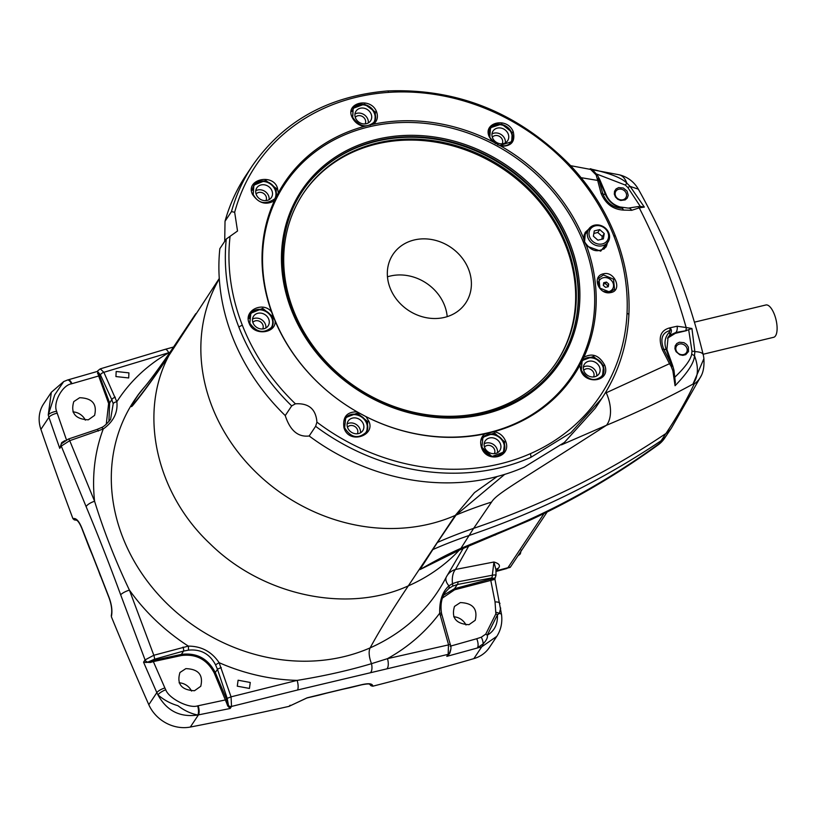 <?xml version="1.0" encoding="UTF-8"?>
<svg xmlns="http://www.w3.org/2000/svg" width="818" height="818" viewBox="0 0 818 818"><rect width="100%" height="100%" fill="white"/><g stroke="black" fill="none" stroke-linecap="round" stroke-linejoin="round"><path stroke-width="1.23" d="M219.265 278.468L168.917 355.503C155.134 376.26 143.068 392.916 132.721 405.503L131.463 406.434M309.173 435.984C298.038 437.313 290.063 430.513 285.247 415.575L291.689 405.902L295.41 403.816C308.764 403.008 315.932 409.123 316.924 422.16L315.615 426.311L309.173 435.984A209.909 182.271 33.7 0 0 481.148 479.982A209.909 182.271 33.7 0 0 524.215 467.139L564.379 442.456L595.351 408.121L601.792 398.448L570.831 432.783L530.667 457.466A209.909 182.271 -146.3 0 1 315.615 426.311M224.715 241.351L225.022 221.259L231.474 211.596L234.674 212.281L237.527 231.013L226.279 238.999L219.838 248.672A209.909 182.271 33.7 0 0 223.621 308.274A209.909 182.271 33.7 0 0 232.476 336.944A209.909 182.271 33.7 0 0 285.247 415.575M231.474 211.596A209.909 182.271 -146.3 0 1 252.496 165.563L246.054 175.226A209.909 182.271 33.7 0 0 225.022 221.259M132.721 405.503C130.42 408.09 131.054 406.229 134.633 399.941L138.099 394.91A178.058 154.612 33.7 0 1 145.031 386.382M219.296 278.856A174.929 151.892 33.7 0 0 212.169 406.914A174.929 151.892 33.7 0 0 455.289 515.401A195.911 170.124 33.7 0 0 456.025 515.084L437.395 542.467A524.778 455.677 -146.3 0 1 473.642 528.356L460.912 548.367L497.405 533.131C553.326 510.984 607.222 481.189 659.073 443.734A26.237 7.996 54.1 0 1 658.193 444.849L658.193 444.849C616.976 474.716 573.98 499.941 529.205 520.524L460.319 549.665L419.971 569.584C435.933 560.34 449.573 553.265 460.912 548.367A26.237 3.978 66.3 0 1 460.319 549.665M443.99 557.385L419.971 569.584L437.395 542.467M491.577 502.068L473.642 528.356A979.575 850.608 33.7 0 0 665.944 433.489A26.237 22.781 33.7 0 0 671.476 427.967L701.425 375.411C703.48 371.27 704.308 365.687 703.889 358.652L692.969 384.092C666.465 398.55 637.631 412.282 606.465 425.278C513.407 485.156 496.935 493.53 491.577 502.068A524.778 438.1 -142.7 0 0 456.025 515.084L504.675 474.389M111.585 615.105L111.36 616.711A3498.484 3037.878 33.7 0 0 148.804 704.697A34.99 30.378 33.7 0 0 190.328 727.049L198.437 714.891L230.165 708.48L231.525 706.445L231.054 696.834L297.149 680.382C323.938 676.057 348.724 670.494 371.505 663.674L387.466 658.654C408.386 646.977 425.789 631.833 439.695 613.224L448.489 644.533L448.162 654.339L446.802 656.373L481.751 646.793L496.812 636.343C500.933 629.921 502.508 622.682 501.536 614.635L494.859 578.817L494.645 579.42L454.634 589.788L442.497 598.019M227.701 705.924L226.637 703.061L227.741 702.856L226.719 699.646L215.308 672.539L217.465 669.298L215.543 664.83L219.101 662.672A191.77 166.514 33.7 0 0 297.149 680.382A8.742 2.935 76.2 0 1 297.527 690.014L231.525 706.445A3.497 3.037 33.7 0 1 228.529 705.699L227.701 705.924L230.165 708.48L228.529 705.699L227.189 698.357L231.054 696.834L219.101 662.672C211.729 651.701 201.473 646.179 188.324 646.108L153.825 655.269L145.062 659.901L143.559 662.161A3498.167 3056.212 -147.3 0 0 156.851 692.631A6.994 2.055 -23.8 0 1 164.878 687.969L153.355 661.588L150.348 662.468L143.559 662.161M98.375 431.045A3.497 0.859 71.8 0 0 97.025 429.419L68.446 439.021A3.497 0.746 71.1 0 1 69.724 440.667L94.591 501.26C103.692 530.831 115.297 560.442 129.408 590.095L153.825 655.269A3.497 0.695 -106 0 1 154.49 659.226L147.772 662.14A3.497 3.037 -146.3 0 1 145.062 659.901L120.675 594.819C109.52 564.41 97.996 535.013 86.105 506.608L61.268 446.096L69.724 440.667L103.242 429C113.467 421.628 118.007 412.548 116.851 401.761L103.876 372.313L100.277 368.857L97.915 370.687A3.497 3.037 -146.3 0 1 97.915 370.687L97.403 371.464M169.919 352.374L103.876 372.313A3.497 1.697 -25.2 0 0 100.43 374.91L97.557 371.495A3.497 3.037 -146.3 0 1 97.915 370.697M168.917 355.503C138.273 412.661 155.778 492.917 209.981 543.694C262.69 595.811 347.353 613.817 408.305 585.872C392.487 609.451 379.767 630.126 370.145 647.876C404.419 632.539 429.828 608.889 446.352 576.935L463.182 548.418M672.519 366.474L671.067 366.208L669.502 363.693L606.22 392.773A29.734 17.72 -112.4 0 1 606.465 425.278L561.383 444.88M606.22 392.773L605.136 393.223M608.684 240.86L600.709 251.146L586.649 246.054A173.805 150.921 -146.3 0 1 583.847 357.333C592.222 352.701 599.175 355.288 604.696 365.094C611.23 381.832 585.115 385.319 580.77 370.186L579.911 365.206A173.805 150.921 -146.3 0 1 493.908 431.71C499.44 432.589 503.377 435.81 505.728 441.352C511.966 457.599 486.199 463.796 481.403 447.201C479.767 441.485 480.902 437.047 484.829 433.888A173.805 150.921 -146.3 0 1 366.024 416.659L368.806 421.168C375.963 435.585 348.979 444.941 343.979 427.804C342.466 417.027 346.852 411.72 357.118 411.863A173.805 150.921 -146.3 0 1 275.093 320.993C276.351 333.366 253.662 336.402 249.132 323.171C243.355 310.094 263.662 300.993 271.586 312.036A173.805 150.921 -146.3 0 1 274.388 200.768C266.003 205.42 258.723 203.324 252.547 194.5C244.909 179.408 272.997 172.956 277.425 187.976L278.325 192.884A173.805 150.921 -146.3 0 1 364.327 126.391C358.805 125.491 354.736 122.465 352.129 117.322C344.726 102.802 370.493 96.606 376.444 111.473C378.356 116.78 377.343 121.033 373.407 124.203A173.805 150.921 -146.3 0 1 492.211 141.442L489.379 136.995C482.16 122.69 507.16 116.299 513.264 131.78C515.422 141.586 511.373 146.402 501.117 146.228A173.805 150.921 -146.3 0 1 583.142 237.097L590.105 227.465M603.49 273.805C614.85 270.717 622.815 290.871 610.657 292.588C598.582 295.288 591.394 275.973 603.49 273.805L603.49 274.94L613.551 279.204L614.512 289.275L610.034 292.169L599.891 288.1L598.919 277.977L603.49 274.94M128.927 372.875L128.692 377.947L115.931 376.566L116.176 371.484L128.927 372.875M101.156 427.824A3.497 1.125 62.5 0 1 101.35 427.599C103.784 426.74 106.861 423.98 110.583 419.348L113.211 403.703L111.81 399.685A3.497 1.605 -24.2 0 1 115.297 397.18M215.543 664.83C209.725 653.817 200.635 648.93 188.293 650.167L183.59 651.056A3.497 0.808 -105.4 0 0 183.038 647.069M250.267 682.478L249.439 688.439L237.271 686.179L238.099 680.218L250.267 682.478M297.527 690.014L448.162 654.339A3.497 3.037 -146.3 0 0 449.747 653.204L449.563 653.459M494.174 577.937L494.798 578.551L490.524 579.062L454.552 588.663L457.313 584.522L452.487 586.22L448.745 588.561A3.497 2.403 -127.6 0 0 448.929 585.862C442.446 591.68 439.368 600.801 439.695 613.224A3.497 0.716 166.8 0 1 441.546 613.418M493.51 579.665A0.879 0.685 -89.7 0 1 493.816 578.551L491.577 577.937L457.313 584.522A3.497 1.861 -101.4 0 0 457.947 581.823L452.466 583.633L448.929 585.862A17.495 8.834 26.9 0 1 446.352 576.935A17.495 15.726 -153.2 0 1 455.483 569.471L493.929 562.007C499.154 563.53 500.647 565.586 498.397 568.183A5.245 4.56 -146.3 0 0 496.045 569.778M675.187 380.667L675.065 385.728C687.723 372.681 694.196 362.691 694.482 355.758C698.817 367.282 698.316 376.72 692.969 384.092L694.165 384.02A26.237 23.702 -154.9 0 0 701.425 375.411M544.062 513.5L507.917 567.712L505.984 568.377M497.405 533.131A26.237 10.859 68.4 0 1 495.033 535.136M675.065 385.728L672.856 370.738L671.067 366.208A5.245 1.35 -37.3 0 0 671.834 365.104L663.664 349.071C659.983 338.867 662.099 332.691 670.024 330.533L669.196 332.333C665.044 336.955 663.981 342.497 666.005 348.969L671.834 365.104A5.245 1.748 160.3 0 1 672.693 365.666L667.151 350.216A5.245 1.738 160.3 0 0 666.241 349.644A33.231 9.816 159 0 1 663.664 349.071L662.273 349.521C657.979 337.609 660.443 330.4 669.656 327.895L677.12 326.229L686.149 327.517C674.236 285.513 658.602 245.625 639.247 207.844L631.69 210.308L623.49 210.083C613.06 209.5 605.576 203.897 601.046 193.273L597.682 180.43L581.097 177.68M670.576 363.069L669.502 363.693L662.273 349.521M607.447 242.864L606.015 246.944C598.203 253.314 591.056 251.617 584.584 241.831L586.649 246.054M275.093 320.993L271.586 312.036M366.024 416.659L357.118 411.863M493.908 431.71L484.829 433.888M583.847 357.333L579.911 365.206M583.52 242.537A172.762 150.011 -146.3 0 1 488.53 432.681A172.762 150.011 -146.3 0 1 273.713 317.057A172.762 150.011 -146.3 0 1 368.703 126.913A172.762 150.011 -146.3 0 1 583.52 242.537M581.22 370.155L582.13 360.534L593.52 356.413L603.561 365.585L602.58 375.595C594.911 382.17 587.825 380.38 581.322 370.227L581.291 370.349M481.874 447.149L482.927 437.262L494.45 432.978L504.665 441.832L503.51 452.109L491.996 456.495L481.925 447.303L482.927 437.262M344.531 427.732L345.738 417.599L357.384 413.09L367.793 421.699L366.771 431.781C358.437 439.317 351.055 437.988 344.623 427.783L344.582 427.875M249.725 323.1L250.829 313.233L262.721 308.396L273.212 316.852L272.353 326.679C264.173 333.938 256.668 332.773 249.838 323.182L249.807 323.304M599.604 180.41L597.396 178.232A5.245 3.978 2.5 0 1 599.001 179.244L605.76 195.226C608.684 201.392 613.52 205.482 620.279 207.506L622.12 208.293C613.152 207.792 606.731 202.987 602.856 193.886L599.246 181.054A5.245 3.108 -11.5 0 0 597.682 180.43L596.128 174.929L590.075 168.866C609.502 173.099 621.752 177.864 626.854 183.171A29.734 15.266 -77.1 0 0 619.032 174.755L619.032 174.755A29.734 15.266 -77.1 0 0 619.021 174.755L570.627 165.676M250.829 313.233L249.838 323.182L249.132 323.171M583.142 237.097L584.584 241.831L585.34 232.24L588.612 229.265M492.211 141.442L501.117 146.228M364.327 126.391L373.407 124.203M274.388 200.768L278.325 192.884M253.089 194.459L253.866 185.185L265.697 180.41L276.423 188.539L275.625 198.273C265.85 205.021 258.386 203.784 253.222 194.551L253.202 194.715M253.866 185.185L253.222 194.551L252.547 194.5M352.589 117.301L353.182 108.303L364.562 104.131L375.452 112.097L374.808 121.596C366.924 128.395 359.562 126.995 352.722 117.403L352.701 117.567M374.797 121.606L370.247 125.256M353.182 108.303L352.722 117.403L352.129 117.322M489.829 136.964L490.524 127.731L501.679 124.06L512.18 132.424L511.7 141.688L499.634 145.553M490.524 127.731L490.524 127.731C488.796 131.903 488.602 135.011 489.941 137.046L489.91 137.189M583.899 239.643L585.34 232.24M144.04 387.568C151.8 378.611 167.353 356.484 176.494 342.609L195.799 313.662L169.582 354.225C155.819 374.941 143.774 391.597 133.446 404.174C130.747 406.924 132.404 403.755 138.406 394.675L144.091 387.497L138.406 394.675C133.344 402.006 131.299 405.708 132.271 405.779M108.906 421.567L109.643 402.926L111.81 399.685L100.43 374.91M111.36 616.711C112.557 611.189 111.769 604.707 108.988 597.252L98.426 570.064A3496.469 2988.43 -144 0 1 92.352 554.584L81.8 527.866C78.896 520.81 75.941 517.733 72.925 518.643L74.264 519.88L76.769 520.279M61.462 443.632L59.765 448.356A3498.32 3024.903 -145.6 0 1 48.947 417.292A34.97 30.01 -144.1 0 1 48.242 414.961L54.755 394.808L63.692 381.566L51.34 392.282L48.242 414.961A6.994 2.474 -14.8 0 1 56.626 411.321C52.863 402.753 62.332 385.145 71.432 383.836L98.651 375.994L97.434 371.433M51.381 392.221L43.671 403.785A34.99 30.378 33.7 0 0 40.9 429.358A3498.484 3037.878 33.7 0 0 72.925 518.643M227.189 698.357L217.465 669.298A3.497 0.532 -18.9 0 1 221.3 667.662M226.637 703.061L214.296 673.102L215.308 672.539C207.966 658.541 196.647 652.498 181.361 654.4L183.59 651.056L154.49 659.226M361.74 684.686A1.748 0.685 -103.9 0 1 361.536 684.84C366.75 683.807 369.716 683.674 370.411 684.441L371.075 685.77L372.814 686.2C372.64 683.562 368.949 683.061 361.74 684.686L342.497 689.216A3496.469 2997.643 -149.3 0 1 326.801 692.989L307.128 697.815L289.01 706.363L290.145 705.239M372.814 686.2A3498.484 3037.878 33.7 0 0 473.857 658.623A34.99 30.378 33.7 0 0 489.409 647.447L496.812 636.343M190.328 727.049A3498.484 3037.878 33.7 0 0 289.01 706.363M387.211 668.439A8.742 3.824 76.8 0 0 387.466 658.654L450.278 644.492C451.352 646.281 451.178 649.185 449.747 653.204A3.497 3.037 -146.3 0 0 450.104 652.406M448.745 588.561L445.176 592.416C441.454 597.978 440.237 604.983 441.546 613.428A3.497 0.716 166.8 0 0 441.546 613.428L441.965 615.044A3.497 0.603 163.9 0 0 440.166 615.013M495.544 575.892C496.649 574.89 495.575 574.665 492.324 575.218L493.929 562.007L495.974 569.88M495.933 571.179L496.659 570.8A8.742 2.219 71.9 0 1 496.137 571.424L496.137 571.424A8.742 2.219 71.9 0 1 496.127 571.424L506.976 568.469M498.397 568.183L496.659 570.8L498.704 570.187A8.742 3.466 75 0 1 497.733 570.944M432.579 549.686A524.778 455.677 -146.3 0 1 468.837 535.575A979.575 850.608 -146.3 0 0 661.138 440.708A502.15 156.003 158.6 0 1 659.073 443.734A26.237 22.638 34.7 0 0 664.369 438.55L671.476 427.967M674.369 377.619C684.676 367.865 690.443 360.094 691.68 354.327A6.994 3.292 15.9 0 1 694.482 355.758L694.86 351.628L691.926 328.509L686.149 327.517A2.566 1.217 92 0 1 685.484 330.799L691.926 328.509M672.754 365.881L673.971 370.227L675.392 382.855M673.705 370.329L672.856 370.738M670.024 330.533A5.245 3.415 84.7 0 0 669.656 327.895C671.987 329.306 671.946 331.811 669.553 335.4L675.903 332.456L685.484 330.799M677.12 326.229A4.857 2.29 91.4 0 1 675.903 332.456L675.32 333.345L686.537 330.636M599.246 181.054L599.001 179.244A5.245 1.513 156.9 0 1 599.788 179.653L606.629 195.686C609.287 201.3 613.756 205.052 620.013 206.964L628.347 208.099A4.857 2.832 68.9 0 1 628.357 208.099L637.467 206.688A2.566 1.503 68.4 0 1 639.247 207.844L644.339 207.087L630.116 186.402L638.326 189.173C667.13 240.39 688.756 295.564 703.204 354.664L703.204 354.664A29.734 7.474 -13.7 0 0 694.86 351.628A6.994 2.791 -5 0 0 691.977 351.167L688.715 329.981M628.357 208.099A4.857 2.832 68.9 0 1 631.69 210.308M622.201 207.527L623.49 210.083A5.245 3.405 -95 0 0 622.12 208.293M601.046 193.273A5.245 2.72 -16.9 0 1 602.856 193.886A33.231 10.828 -21.8 0 0 605.473 194.572A5.245 1.513 156.9 0 1 606.322 194.981M596.128 174.929L597.743 175.809L599.696 179.449M590.995 169.183L590.075 168.866M644.339 207.087L640.279 206.381L627.846 187.537A6.994 1.38 -36.8 0 1 630.116 186.402L626.854 183.171L625.351 185.072L596.455 173.958M72.935 411.894A13.119 11.391 -146.3 0 1 85.348 420.145M106.279 424.215L108.62 403.458L109.643 402.926L98.405 372.824A0.879 0.573 -32.7 0 1 97.547 373.642M89.428 547.661A1.748 0.552 -21.2 0 1 89.203 547.508L81.739 528.131C79.643 523.193 77.741 520.452 76.023 519.88L74.264 519.88M92.516 554.993A1.748 0.542 -21.3 0 1 92.291 554.839L90 549.451A1.748 0.665 -23.2 0 1 90.031 549.123M109.142 597.651A1.748 0.521 -21.9 0 1 108.927 597.508L100.522 575.892M179.101 682.805A13.119 11.391 -146.3 0 1 191.524 691.057M226.719 699.646L198.161 705.76A6.994 2.556 -101.1 0 1 198.437 714.891L197.772 715.014C190.819 713.633 184.203 710.535 177.925 705.709C170.441 703.541 163.784 699.922 157.935 694.86C166.739 710.873 180.011 717.59 197.772 715.014A6.994 2.505 -99.9 0 0 197.629 705.862C189.183 708.838 168.764 698.511 165.747 689.758L164.878 687.969M165.747 689.758A6.994 1.841 -27.8 0 0 157.935 694.86A34.98 30.419 -146.5 0 1 156.851 692.631L148.804 704.697M145.757 662.57L147.772 662.14M61.923 443.059A3.497 3.037 33.7 0 0 61.268 446.096L59.765 448.356L61.687 442.589L64.878 440.636M214.296 673.102C207.179 659.553 196.218 653.694 181.412 655.535L181.361 654.4L153.303 660.453L149.929 661.465L150.348 662.468M347.527 688.132A1.748 0.798 -102 0 0 347.814 688.183A1.748 0.798 -102 0 0 348.069 688.01M371.075 685.77L369.429 684.083M453.714 616.782A13.119 11.391 -146.3 0 1 465.984 624.983M450.135 646.23L476.72 638.725A6.994 2.832 74 0 1 477.456 647.744L483.121 643.889C486.577 640.228 487.957 637.334 487.262 635.187C494.43 631.067 497.825 624.257 497.446 614.747L499.389 613.428L500.677 608.04M450.871 649.042L449 654.308L446.802 656.373M454.634 589.788L454.552 588.663L443.632 595.167M507.968 567.631L510.452 567.038A5.245 2.025 76.5 0 1 509.859 567.498L507.671 568.019M510.452 567.038L547.16 511.976M675.32 333.345L667.519 338.182M679.349 342.231L676.762 343.55L675.187 345.891L674.932 348.785L676.046 351.668L679.748 354.736L682.846 355.36L685.75 354.654L688.521 351.505L688.388 347.129L686.65 344.48L683.971 342.66L679.349 342.231M669.196 332.333A5.245 2.607 -136.1 0 1 669.553 335.4L668.091 337.231L666.905 349.49A5.245 1.616 161 0 0 666.005 348.969M637.467 206.688L640.279 206.381M618.694 187.588L616.107 188.907L614.543 191.228L614.298 194.111L615.433 196.964L617.713 199.234L620.688 200.471L625.167 199.909L627.294 198.048L628.224 195.379L627.038 191.044L623.316 188.007L618.694 187.588M74.356 519.9L76.36 520.023M88.324 419.818C75.246 419.164 70.399 413.09 73.784 401.597L79.663 397.722C92.322 398.172 97.291 404.051 94.581 415.391L88.324 419.818M194.49 690.729C181.412 690.075 176.565 684.001 179.95 672.508L185.839 668.633C198.488 669.073 203.457 674.962 200.747 686.292L194.49 690.729M370.053 684.257L370.891 685.617M469 624.676C455.974 623.94 451.137 617.856 454.491 606.414L460.34 602.58C472.947 603.101 477.906 609.001 475.217 620.289L469 624.676M683.572 354.572A5.951 5.164 -146.3 0 1 677.171 352.261A5.951 5.164 -146.3 0 1 676.568 346.004A5.951 5.164 -146.3 0 1 679.451 344.041A5.951 5.164 33.7 0 1 685.852 346.351A5.951 5.164 33.7 0 1 686.455 352.609A5.951 5.164 33.7 0 1 683.572 354.572M588.776 229.03A11.605 10.082 33.7 0 0 589.952 241.238A11.605 10.082 33.7 0 0 602.457 245.737A11.605 10.082 33.7 0 0 608.081 241.903A11.605 10.082 33.7 0 0 606.905 229.694A11.605 10.082 33.7 0 0 594.4 225.195A11.605 10.082 33.7 0 0 588.776 229.03L585.31 234.224A11.605 10.082 33.7 0 0 583.817 238.733M599.604 250.768A11.605 10.082 33.7 0 0 604.625 247.108L608.081 241.903M568.316 344.818A154.183 133.886 33.7 0 0 534.788 192.056A154.183 133.886 33.7 0 0 376.546 141.248A154.183 133.886 33.7 0 0 314.879 175.85M588.694 361.27A8.742 7.597 33.7 0 0 584.451 364.163A8.742 7.597 33.7 0 0 585.33 373.366A8.742 7.597 33.7 0 0 594.758 376.75A8.742 7.597 33.7 0 0 599.001 373.867A8.742 7.597 33.7 0 0 598.111 364.664A8.742 7.597 33.7 0 0 588.694 361.27M489.501 437.978A8.742 7.597 33.7 0 0 485.248 440.861A8.742 7.597 33.7 0 0 486.137 450.064A8.742 7.597 33.7 0 0 495.565 453.458A8.742 7.597 33.7 0 0 499.808 450.565A8.742 7.597 33.7 0 0 498.919 441.362A8.742 7.597 33.7 0 0 489.501 437.978M352.456 418.1A8.742 7.597 33.7 0 0 348.212 420.984A8.742 7.597 33.7 0 0 349.102 430.186A8.742 7.597 33.7 0 0 358.519 433.581A8.742 7.597 33.7 0 0 362.763 430.687A8.742 7.597 33.7 0 0 361.873 421.485A8.742 7.597 33.7 0 0 352.456 418.1M257.844 313.284A8.742 7.597 33.7 0 0 253.6 316.177A8.742 7.597 33.7 0 0 254.48 325.38A8.742 7.597 33.7 0 0 263.907 328.764A8.742 7.597 33.7 0 0 268.151 325.881A8.742 7.597 33.7 0 0 267.261 316.678A8.742 7.597 33.7 0 0 257.844 313.284M622.907 199.766A5.951 5.164 -146.3 0 1 616.496 197.455A5.951 5.164 -146.3 0 1 615.893 191.197A5.951 5.164 -146.3 0 1 618.786 189.234A5.951 5.164 33.7 0 1 625.187 191.545A5.951 5.164 33.7 0 1 625.79 197.803A5.951 5.164 33.7 0 1 622.907 199.766M261.085 184.94A8.742 7.597 33.7 0 0 256.842 187.823A8.742 7.597 33.7 0 0 257.721 197.026A8.742 7.597 33.7 0 0 267.149 200.42A8.742 7.597 33.7 0 0 271.392 197.527A8.742 7.597 33.7 0 0 270.502 188.324A8.742 7.597 33.7 0 0 261.085 184.94M360.278 108.242A8.742 7.597 33.7 0 0 356.034 111.125A8.742 7.597 33.7 0 0 356.914 120.328A8.742 7.597 33.7 0 0 366.341 123.722A8.742 7.597 33.7 0 0 370.585 120.829A8.742 7.597 33.7 0 0 369.695 111.626A8.742 7.597 33.7 0 0 360.278 108.242M497.313 128.119A8.742 7.597 33.7 0 0 493.07 131.003A8.742 7.597 33.7 0 0 493.96 140.205A8.742 7.597 33.7 0 0 503.387 143.6A8.742 7.597 33.7 0 0 507.63 140.706A8.742 7.597 33.7 0 0 506.741 131.504A8.742 7.597 33.7 0 0 497.313 128.119M476.72 638.725L481.27 637.202L485.739 634.134A6.994 3.497 30.1 0 1 487.262 635.187L497.446 614.747A6.994 3.313 23.1 0 0 495.861 613.848L495.043 601.946L490.524 579.062M495.953 570.391L496.015 575.259L495.166 578.101A3.497 3.037 33.7 0 1 494.798 578.551A0.879 0.838 -118.8 0 0 494.645 579.42M482.794 412.374A152.189 132.148 33.7 0 0 556.639 362.118A152.189 132.148 33.7 0 0 541.209 202.015A152.189 132.148 33.7 0 0 377.241 143.017A152.189 132.148 33.7 0 0 303.396 193.273A152.189 132.148 33.7 0 0 318.826 353.376A152.189 132.148 33.7 0 0 482.794 412.374M583.367 367.088A8.742 7.597 -146.3 0 1 585.32 366.321A8.742 7.597 33.7 0 1 596.711 375.983M484.174 443.796A8.742 7.597 -146.3 0 1 486.127 443.029A8.742 7.597 33.7 0 1 497.518 452.691M347.129 423.918A8.742 7.597 -146.3 0 1 349.081 423.151A8.742 7.597 33.7 0 1 360.472 432.814M252.517 319.102A8.742 7.597 -146.3 0 1 254.47 318.335A8.742 7.597 33.7 0 1 265.86 327.998M610.555 292.046A7.873 6.83 33.7 0 0 610.617 291.965L612.539 289.071A7.873 6.83 33.7 0 0 611.741 280.789A7.873 6.83 33.7 0 0 603.265 277.742A7.873 6.83 33.7 0 0 599.441 280.339A7.873 6.83 33.7 0 0 599.563 287.66M255.758 190.758A8.742 7.597 -146.3 0 1 257.711 189.991A8.742 7.597 33.7 0 1 269.102 199.653M354.951 114.06A8.742 7.597 -146.3 0 1 356.904 113.293A8.742 7.597 33.7 0 1 368.294 122.956M491.996 133.937A8.742 7.597 -146.3 0 1 493.949 133.17A8.742 7.597 33.7 0 1 505.34 142.833M595.269 225.86A10.205 8.865 33.7 0 0 589.666 237.097A10.205 8.865 33.7 0 0 602.355 243.928A10.205 8.865 33.7 0 0 607.968 232.69A10.205 8.865 33.7 0 0 595.269 225.86M556.312 362.609A152.189 132.148 33.7 0 0 540.34 202.741A152.189 132.148 33.7 0 0 376.587 143.999A152.189 132.148 33.7 0 0 303.069 193.764M593.551 376.945A5.951 5.164 33.7 0 0 592.518 370.902A5.951 5.164 33.7 0 0 586.291 368.806A5.951 5.164 -146.3 0 0 583.694 370.38M494.358 453.653A5.951 5.164 33.7 0 0 493.326 447.599A5.951 5.164 33.7 0 0 487.099 445.503A5.951 5.164 -146.3 0 0 484.501 447.078M357.313 433.775A5.951 5.164 33.7 0 0 356.28 427.722A5.951 5.164 33.7 0 0 350.053 425.626A5.951 5.164 -146.3 0 0 347.456 427.2M262.701 328.959A5.951 5.164 33.7 0 0 261.668 322.916A5.951 5.164 33.7 0 0 255.441 320.82A5.951 5.164 -146.3 0 0 252.844 322.394M603.96 291.3A7.873 6.83 33.7 0 0 608.725 291.668A7.873 6.83 33.7 0 0 612.539 289.071M265.942 200.614A5.951 5.164 33.7 0 0 264.909 194.561A5.951 5.164 33.7 0 0 258.682 192.465A5.951 5.164 -146.3 0 0 256.085 194.04M365.135 123.917A5.951 5.164 33.7 0 0 364.102 117.864A5.951 5.164 33.7 0 0 357.875 115.767A5.951 5.164 -146.3 0 0 355.278 117.342M502.18 143.794A5.951 5.164 33.7 0 0 501.148 137.741A5.951 5.164 33.7 0 0 494.921 135.645A5.951 5.164 -146.3 0 0 492.324 137.219M603.347 238.887L604.246 233.58L599.706 229.592L594.277 230.901L593.377 236.197L597.917 240.185L603.347 238.887M414.194 239.981A43.732 37.976 -146.3 0 1 461.311 256.934A43.732 37.976 -146.3 0 1 465.749 302.936A43.732 37.976 -146.3 0 1 444.532 317.384A43.732 37.976 -146.3 0 1 397.415 300.431A43.732 37.976 -146.3 0 1 392.977 254.418A43.732 37.976 -146.3 0 1 414.194 239.981M608.265 286.699L608.715 284.05L606.445 282.057L603.725 282.711L603.275 285.359L605.545 287.353L608.265 286.699M604.246 233.58L602.324 236.474L597.784 232.486L593.848 233.427M601.854 239.245L602.324 236.474M599.706 229.592L597.784 232.486M387.466 276.811A43.732 37.976 -146.3 0 1 390.135 276.075A43.732 37.976 -146.3 0 1 447.201 316.638M608.715 284.05L607.651 285.635L605.381 283.641L603.49 284.102M607.437 286.903L607.651 285.635M606.445 282.057L605.381 283.641M694.421 322.169L765.873 304.981A16.616 6.421 76.5 0 1 774.329 314.286A16.616 6.421 76.5 0 1 773.644 337.302L703.102 354.266M459.348 550.105A195.911 170.124 33.7 0 1 408.305 585.872L455.289 515.401L474.501 492.6L497.191 476.516M134.633 399.941A177.956 154.53 33.7 0 0 162.025 598.571A177.956 154.53 33.7 0 0 370.145 647.876A17.495 7.587 66.3 0 0 371.505 663.674A8.742 3.855 77.2 0 1 370.84 672.202M291.689 405.902A209.909 182.271 -146.3 0 1 238.928 327.282A209.909 182.271 -146.3 0 1 226.279 238.999M120.675 594.819A8.742 2.26 159.1 0 1 129.408 590.095A191.77 166.514 33.7 0 0 188.324 646.108A3.497 0.695 -95.3 0 1 188.293 650.167M97.025 429.419L101.35 427.599A3.497 1.125 62.5 0 1 103.242 429A191.77 166.514 33.7 0 0 94.591 501.26A8.742 3.16 158.1 0 0 86.105 506.608M173.539 347.026L165.124 349.347A8.742 3.016 -105.4 0 1 168.764 352.793A191.77 166.514 33.7 0 0 116.851 401.761A3.497 1.728 -13.2 0 0 113.211 403.703M295.41 403.816A207.138 179.858 -146.3 0 1 242.353 325.267A207.138 179.858 -146.3 0 1 230.011 236.934M238.928 327.282A3.497 1.084 -21.4 0 1 242.353 325.267M530.667 457.466A3.497 1.513 -113.7 0 0 530.238 453.734A207.138 179.858 -146.3 0 1 316.924 422.16M234.674 212.281A207.138 179.858 -146.3 0 1 388.622 92.373A207.138 179.858 -146.3 0 1 569.246 165.972A207.138 179.858 -146.3 0 1 613.817 235.921A207.138 179.858 -146.3 0 1 627.028 313.417A207.138 179.858 -146.3 0 1 530.238 453.734M252.496 165.563C283.744 120.798 328.775 95.931 387.579 90.951A3.497 1.145 86.2 0 1 388.622 92.373M452.487 586.22A3.497 1.656 -117.5 0 0 452.466 583.633A17.495 9.203 78.4 0 1 455.483 569.471L468.734 546.025M666.66 435.186A26.237 22.781 33.7 0 1 661.138 440.708L665.944 433.489A1201.847 373.386 158.6 0 0 694.165 384.02M498.704 570.187L507.917 567.712M470.8 544.103A26.237 5.9 66.9 0 1 469.726 545.596M628.745 315.267A3.497 1.544 -177.3 0 0 628.889 314.879L628.889 314.879A3.497 1.544 -177.3 0 0 627.028 313.417M387.579 90.951C457.835 88.16 518.755 112.966 570.361 165.389C590.197 186.637 605.238 210.246 615.484 236.208A3.497 1.084 158.6 0 0 613.817 235.921M580.77 370.186L581.322 370.227L582.13 360.534M604.696 365.094L603.561 365.585M481.403 447.201L481.966 447.201C488.193 457.661 495.371 459.297 503.51 452.109M505.728 441.352L504.665 441.832M343.979 427.804L344.623 427.773L345.738 417.599M368.806 421.168L367.793 421.699M610.657 292.588L610.034 292.169M570.361 165.389L569.246 165.972M277.425 187.976L276.423 188.539M376.444 111.473L375.452 112.097M513.264 131.78L512.18 132.424M489.379 136.995L495.422 143.579M169.51 354.613A0.879 0.757 -146.3 0 1 169.582 354.225A174.929 151.892 33.7 0 1 176.494 342.609M133.375 404.716A0.879 0.777 -140.4 0 1 133.446 404.174M40.9 429.358L48.947 417.292A6.994 2.29 -18.9 0 1 57.188 413.182L56.626 411.321M473.857 658.623L481.751 646.793A8.742 4.744 77.5 0 0 483.121 643.889A6.994 3.016 68.3 0 0 481.27 637.202M491.577 577.937A3.497 1.984 -100.3 0 0 492.324 575.218L457.947 581.823M607.181 243.263A12.679 11.012 -146.3 0 1 605.821 247.23M376.842 139.336A155.226 134.786 -146.3 0 1 569.86 243.232A155.226 134.786 -146.3 0 1 484.512 414.072A155.226 134.786 -146.3 0 1 291.494 310.186A155.226 134.786 -146.3 0 1 376.842 139.336M581.731 361.198A12.679 11.012 -146.3 0 1 593.203 357.66A12.679 11.012 -146.3 0 1 603.193 366.137A12.679 11.012 -146.3 0 1 602.477 375.748M482.528 437.916A12.679 11.012 -146.3 0 1 494 434.358A12.679 11.012 -146.3 0 1 504 442.835A12.679 11.012 -146.3 0 1 503.336 452.364M345.39 418.151A12.679 11.012 -146.3 0 1 356.873 414.46A12.679 11.012 -146.3 0 1 366.955 422.957A12.679 11.012 -146.3 0 1 366.433 432.252M250.625 313.55A12.679 11.012 -146.3 0 1 262.118 309.623A12.679 11.012 -146.3 0 1 272.343 318.151A12.679 11.012 -146.3 0 1 271.913 327.282M253.764 185.338A12.679 11.012 -146.3 0 1 265.267 181.248A12.679 11.012 -146.3 0 1 275.584 189.796A12.679 11.012 -146.3 0 1 275.165 198.897M374.358 122.209A12.679 11.012 33.7 0 0 374.777 113.099A12.679 11.012 33.7 0 0 364.521 104.561A12.679 11.012 33.7 0 0 353.028 108.549M490.238 128.191A12.679 11.012 -146.3 0 1 501.72 124.479A12.679 11.012 -146.3 0 1 511.823 132.976A12.679 11.012 -146.3 0 1 511.342 142.189M584.952 232.874A12.679 11.012 -146.3 0 1 587.866 230.39M97.516 371.392L68.109 379.849A6.994 2.751 73.7 0 1 71.943 383.683M61.309 443.847L68.446 439.021M90 549.451L89.203 547.508A1.748 0.552 -21.2 0 1 89.264 547.242M98.589 570.473A1.748 0.542 -21.5 0 1 98.364 570.33L92.291 554.839A1.748 0.542 -21.3 0 1 92.352 554.584M100.45 576.097L98.364 570.33A1.748 0.542 -21.5 0 1 98.426 570.064M111.268 615.678C112.322 610.647 111.534 604.584 108.927 597.508A1.748 0.521 -21.9 0 1 108.988 597.252M66.544 440.084L57.188 413.182M318.519 695.147A1.748 0.665 -103.3 0 0 318.764 695.198L306.934 697.969A1.748 0.665 -103.1 0 0 307.128 697.815M326.362 693.091A1.748 0.675 -103.4 0 0 326.597 693.143L318.764 695.198A1.748 0.665 -103.3 0 0 318.959 695.044M342.047 689.318A1.748 0.675 -103.7 0 0 342.292 689.37L326.597 693.143A1.748 0.675 -103.4 0 0 326.801 692.989M349.542 687.682A1.748 0.685 -103.8 0 0 349.787 687.734L342.292 689.37A1.748 0.675 -103.7 0 0 342.497 689.216M361.536 684.84L349.797 687.734A1.748 0.685 -103.8 0 0 349.992 687.58M691.68 354.327L691.977 351.167M620.013 206.964A5.245 0.982 105.2 0 1 620.279 207.506M606.629 244.091A12.331 10.706 -146.3 0 1 603.776 249.204M568.459 344.48C552.13 379.992 523.97 402.926 483.98 413.305C420.881 429.747 342.313 396.209 306.249 337.405C271.484 284.378 275.288 215.737 315.135 175.573A154.05 133.774 -146.3 0 1 377.006 140.747A154.05 133.774 -146.3 0 1 535.258 191.668A154.05 133.774 -146.3 0 1 568.459 344.48A154.05 133.774 -146.3 0 1 484.133 413.346M580.954 363.028A12.331 10.706 -146.3 0 1 592.099 357.926A12.331 10.706 -146.3 0 1 602.784 366.352A12.331 10.706 -146.3 0 1 599.021 378.683M481.71 439.839A12.331 10.706 -146.3 0 1 492.835 434.614A12.331 10.706 -146.3 0 1 503.591 443.049A12.331 10.706 -146.3 0 1 498.786 455.943M344.337 420.687A12.331 10.706 -146.3 0 1 355.36 414.685A12.331 10.706 -146.3 0 1 366.546 423.172A12.331 10.706 -146.3 0 1 364.174 434.481M249.071 318.529A12.331 10.706 -146.3 0 1 259.245 309.797A12.331 10.706 -146.3 0 1 271.934 318.366A12.331 10.706 -146.3 0 1 270.39 328.846M627.846 187.537L625.351 185.072M252.302 190.236A12.331 10.706 -146.3 0 1 262.466 181.443A12.331 10.706 -146.3 0 1 275.175 190.021A12.331 10.706 -146.3 0 1 273.774 200.318M372.967 123.62A12.331 10.706 33.7 0 0 374.368 113.324A12.331 10.706 33.7 0 0 362.752 104.786A12.331 10.706 33.7 0 0 351.904 111.545M489.389 130.267A12.331 10.706 -146.3 0 1 500.483 124.735A12.331 10.706 -146.3 0 1 511.403 133.191A12.331 10.706 -146.3 0 1 509.849 143.692M584.185 234.715A12.331 10.706 -146.3 0 1 587.314 231.218M68.109 379.849L67.444 380.043A6.994 2.791 72.4 0 1 71.432 383.836M99.673 375.462L98.651 375.994L108.62 403.458M198.161 705.76L197.629 705.862M181.412 655.535L153.355 661.588L153.303 660.453M496.127 612.365A6.994 3.108 3.2 0 1 499.389 613.428A8.742 2.301 -7.1 0 1 501.536 614.635M485.739 634.134L495.861 613.848M495.043 601.946A6.994 2.648 -10.7 0 1 499.951 603.541M606.629 195.686A5.245 1.646 156.2 0 0 605.76 195.226M519.788 553.029A7.689 2.975 76.5 0 1 519.185 554.778A7.689 2.975 -103.5 0 1 518.418 555.412L518.142 555.514M615.484 236.208C625.617 262.23 630.085 288.457 628.889 314.879C627.294 345.677 618.265 373.529 601.792 398.448M511.7 141.688C508.397 145.911 503.653 146.913 497.467 144.694M165.124 349.347L100.277 368.857M658.193 444.849A26.237 26.237 0 0 0 664.369 438.55M703.889 358.662A29.734 29.734 0 0 0 703.204 354.664M590.197 168.886C591.005 168.222 593.52 170.522 597.743 175.809M638.316 189.162A29.734 29.734 0 0 0 619.032 174.755M306.934 697.969L289.705 706.006M441.976 615.044L450.278 644.492M494.859 578.817L495.166 578.101M666.905 349.49L667.151 350.216M67.444 380.043L63.692 381.566M597.723 282.916L599.441 280.339M518.418 555.412L520.33 553.909L521.27 550.033"/></g></svg>
